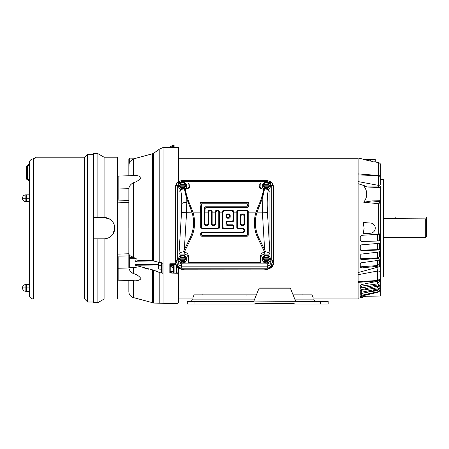 <?xml version="1.0" encoding="UTF-8"?>
<svg xmlns="http://www.w3.org/2000/svg" width="449" height="449" viewBox="0 0 449 449"><rect width="100%" height="100%" fill="white"/><g stroke="black" fill="none" stroke-linecap="round" stroke-linejoin="round"><path stroke-width="0.67" d="M378.311 175.767L378.417 186.105L365.559 186.094L358.111 183.697L358.111 272.571L378.092 267.071L377.502 271.033L358.111 274.693L358.111 181.576L378.311 185.347A2.559 0.763 0 0 0 380.314 185.005L380.314 176.912A2.559 2.559 0 0 0 378.311 175.767L358.111 174.857L358.111 158.222L178.797 158.222M178.797 159.642L178.371 159.625L178.797 159.642L178.797 164.239L178.371 164.227M358.111 298.046L313.295 298.046L358.111 298.046L358.111 281.411L365.155 281.192M178.797 298.046L192.789 298.046L178.797 298.046M266.319 255.2A4.058 3.811 180 0 1 270.377 259.011A4.058 3.811 180 0 1 266.319 262.828A4.058 3.811 180 0 1 262.261 259.011A4.058 3.811 180 0 1 266.319 255.2M270.377 259.011L270.377 259.309A4.058 3.811 180 0 1 266.319 263.12A4.058 3.811 180 0 1 262.261 259.309L262.261 259.011M263.563 258.95L263.563 259.354L263.187 258.916M263.187 258.747L263.563 257.737L269.074 257.737L269.507 259.011L267.913 261.61L264.725 261.61L263.131 259.011M264.753 260.891L267.885 260.891L268.799 259.208C267.144 261.138 265.494 261.138 263.838 259.208L264.725 261.61M267.885 260.891L267.913 261.61M269.074 257.737L267.845 255.756L264.736 255.784L263.563 257.737M269.451 258.747L269.074 259.354L269.074 258.95M268.85 257.221L268.799 257.193C267.144 255.257 265.494 255.257 263.838 257.193L263.788 257.221M269.074 258.141L263.563 258.141M267.234 180.509L271.381 182.098A1.88 0.455 133.2 0 0 270.09 182.822L271.269 185.51L271.269 260.083A1.88 0.64 -0 0 1 273.115 260.616L271.381 264.472A1.88 0.455 -133.2 0 0 270.09 262.772L267.234 263.877L181.727 263.877L181.727 266.145L177.574 264.472A1.88 0.455 -46.8 0 1 178.865 262.772L177.692 260.083L177.692 185.51A1.88 0.64 180 0 0 175.84 186.043L177.574 182.098A1.88 0.455 46.8 0 1 178.865 182.822L181.727 181.716L181.727 180.481L267.234 180.481L271.381 182.098L272.161 182.872L273.75 186.672L273.75 262.429C273.39 265.78 271.426 267.621 267.862 267.958L181.099 267.958C177.529 267.621 175.57 265.78 175.211 262.429L175.211 186.672L176.799 182.872L177.574 182.098L181.727 180.509M256.834 212.871L262.412 212.871L264.635 249.779L258.899 238.021A34.725 34.725 0 0 1 256.834 212.871L262.177 198.767L262.412 212.871L267.458 212.568L269.905 253.163L269.905 191.504L268.345 189.944C268.019 189.484 266.723 189.13 264.455 188.894L262.502 189.035L259.612 187.979L258.994 185.779L260.768 183.001L188.187 183.001L187.979 188.793M271.505 182.221L273.115 186.043L273.75 186.672M271.381 264.472L267.234 266.145L267.862 267.958M177.574 264.472L175.84 260.616L175.211 262.429M181.727 181.716L267.234 181.716L267.234 180.481M271.269 185.51A1.88 0.64 -0 0 1 273.115 186.043L273.115 260.616L273.75 262.429M267.234 263.877L267.234 266.145L181.727 266.145L181.099 267.958M177.692 260.083A1.88 0.64 180 0 0 175.84 260.616L175.84 186.043L175.211 186.672M188.187 183.001L189.961 185.779L189.343 187.979L185.398 189.035C185.897 193.687 187.794 199.766 191.1 207.258L193.177 212.871L192.228 213.146L190.213 207.5C186.98 199.928 185.089 193.732 184.539 188.911L184.5 188.894C182.238 189.13 180.941 189.478 180.61 189.944L179.05 191.504L179.061 254.089L183.983 254.089C186.531 254.33 187.935 255.649 188.187 258.04L188.187 262.598L260.768 262.598L260.768 258.04C261.026 255.649 262.429 254.33 264.972 254.089L269.894 254.089L269.905 253.163M260.976 188.793L260.768 183.001M179.061 254.089C179.746 252.871 181.166 252.125 183.332 251.85L184.606 252.304C187.132 252.596 188.44 254.19 188.518 257.086L188.187 262.598M179.05 253.163L181.503 212.568L192.121 212.871A34.725 34.725 0 0 1 190.056 238.021L183.332 251.867L184.32 249.779L186.548 212.871L186.818 202.359L186.784 198.767L184.5 188.894M184.539 188.911L185.398 189.035M184.219 252.304L190.965 238.464C194.86 230.208 195.601 221.677 193.177 212.871L200.748 212.871L200.024 203.38L200.77 202.269L248.19 202.269L248.931 203.38L248.51 206.742L247.5 207.595L206.097 207.595L205.103 208.459L204.946 212.871L207.954 212.871L207.938 211.294L208.836 210.334L211.283 210.334L212.181 211.294L212.158 212.871L215.166 212.871L215.15 211.294L216.048 210.334L218.489 210.334L219.387 211.294L219.37 212.871L222.378 212.871L222.356 211.294L223.254 210.334L232.913 210.334L233.811 211.294L233.789 212.871L236.797 212.871L236.78 211.294L237.678 210.334L247.332 210.334L248.23 211.294L248.213 212.871L255.778 212.871L257.855 207.258C261.161 199.766 263.063 193.687 263.557 189.035M264.635 249.779L265.628 251.85C267.789 252.125 269.215 252.871 269.894 254.089M264.422 188.911C263.872 193.732 261.98 199.928 258.747 207.5L256.727 213.146A34.753 34.753 0 0 0 258.877 238.032L265.628 251.867L264.354 252.304C261.823 252.596 260.515 254.19 260.437 257.086L260.768 262.598M236.797 212.871L236.797 228.081L237.729 229.007L243.083 229.007L244.009 229.939L244.009 231.089L243.083 232.015L201.674 232.015L200.748 232.947L200.748 235.287L201.674 236.219L247.281 236.219L248.213 235.287L248.213 212.871M222.378 212.871L222.378 228.081L223.305 229.007L232.863 229.007L233.789 228.081L233.789 225.735L232.863 224.803L227.508 224.803L226.582 223.877L226.582 222.726L227.508 221.795L232.863 221.795L233.789 220.869L233.789 212.871M200.748 212.871L200.748 228.081L201.674 229.007L218.439 229.007L219.37 228.081L219.37 212.871M243.083 229.007L243.678 228.412L238.324 228.412L237.398 227.48L237.398 211.911L238.324 210.979L246.686 210.979L247.612 211.911L247.612 234.692L246.686 235.624L202.269 235.624L201.343 234.692L201.343 233.542L202.269 232.616L243.678 232.616L243.083 232.015M227.508 224.803L226.913 225.404L232.262 225.404L233.194 226.33L233.194 227.48L232.262 228.412L223.905 228.412L222.973 227.48L222.973 211.911L223.905 210.979L232.262 210.979L233.194 211.911L233.194 220.274L232.262 221.2L226.913 221.2L227.508 221.795M205.103 208.459L204.351 207.707L204.351 224.472L205.277 225.404L207.623 225.404L208.555 224.472L208.555 211.911L209.481 210.979L210.632 210.979L211.563 211.911L211.563 224.472L212.489 225.404L214.835 225.404L215.761 224.472L215.761 211.911L216.693 210.979L217.844 210.979L218.77 211.911L218.77 227.48L217.844 228.412L202.269 228.412L201.343 227.48L201.343 204.699L202.269 203.773L246.686 203.773L247.612 204.699L247.612 205.85L246.686 206.781L205.277 206.781L206.097 207.595M215.166 212.871L215.166 223.877L214.24 224.803L213.09 224.803L212.158 223.877L212.158 212.871M207.954 212.871L207.954 223.877L207.028 224.803L205.878 224.803L204.946 223.877L204.946 212.871M204.351 207.707L205.277 206.781M264.455 188.894L262.177 198.767M243.678 228.412L244.604 229.338L244.604 231.684L243.678 232.616M226.582 222.726L225.982 222.132L226.913 221.2M226.913 225.404L225.982 224.472L226.582 223.877M190.965 238.464L190.079 238.032L184.32 249.779M186.784 198.767L190.168 207.517L191.1 207.258M192.121 212.871L190.168 207.517M240.406 224.472L240.406 214.919L241.332 213.988L243.678 213.988L244.604 214.919L244.604 224.472L243.678 225.404L241.332 225.404L240.406 224.472L241.001 223.877L241.001 215.514L240.406 214.919M230.185 214.919L229.254 213.988L226.913 213.988L225.982 214.919L225.982 217.265L226.913 218.192L229.254 218.192L230.185 217.265L230.185 214.919L229.591 215.514L228.659 214.588L229.254 213.988M225.982 222.132L225.982 224.472M241.332 213.988L241.932 214.588L241.001 215.514M241.001 223.877L241.932 224.803L241.332 225.404M243.678 225.404L243.083 224.803L241.932 224.803M243.083 224.803L244.009 223.877L244.604 224.472M244.604 214.919L244.009 215.514L244.009 223.877M244.009 215.514L243.083 214.588L243.678 213.988M241.932 214.588L243.083 214.588M226.913 213.988L227.508 214.588L228.659 214.588M229.591 215.514L229.591 216.665L230.185 217.265M229.254 218.192L228.659 217.597L229.591 216.665M228.659 217.597L227.508 217.597L226.913 218.192M225.982 217.265L226.582 216.665L227.508 217.597M226.582 216.665L226.582 215.514L225.982 214.919M227.508 214.588L226.582 215.514M181.205 189.562A4.058 3.811 180 0 1 182.636 182.187A4.058 3.811 180 0 1 185.106 189.023M186.694 185.998L186.694 186.29A4.058 3.811 180 0 1 185.454 189.035M179.881 185.937L179.881 186.335L179.51 185.903M179.51 185.729L179.881 184.724L185.398 184.724L185.83 185.998L184.236 188.591L181.042 188.591L179.448 185.998M180.891 189.731A4.058 3.811 180 0 1 178.584 186.29L178.584 185.998M181.07 187.873L184.202 187.873L185.123 186.189C183.467 188.125 181.811 188.125 180.156 186.189L181.042 188.591M184.202 187.873L184.236 188.591M185.398 184.724L184.163 182.737L181.054 182.771L179.881 184.724M185.768 185.729L185.398 186.335L185.398 185.937M185.168 184.208L185.123 184.174C183.467 182.243 181.811 182.243 180.156 184.174L180.111 184.208M185.398 185.123L179.881 185.123M380.314 177.192L380.314 163.846A2.559 2.559 0 0 0 378.754 162.768L375.257 161.96L375.257 159.395L363.162 159.395L371.446 161.264M380.314 176.395A2.559 2.06 180 0 0 378.754 175.525L378.311 176.103M358.111 272.571L358.111 298.271L365.368 296.593L364.891 296.295L380.314 296.026L380.314 290.116L378.092 291.715L361.327 295.33L360.244 295.01M375.257 228.137C374.982 231.106 373.394 232.807 370.492 233.244A5.124 5.124 0 0 0 375.257 228.137A5.124 5.124 0 0 0 370.492 223.024L363.162 222.513L364.156 228.137L363.162 233.761L370.492 233.244M380.314 263.709L380.314 265.32L378.092 266.195L361.327 267.974L360.244 267.2L360.244 263.877L361.327 262.788L378.092 260.386L380.314 259.46L380.314 263.709L379.461 263.703M379.461 254.965L380.314 254.976L380.314 257.737L378.092 258.405L361.327 259.679L360.244 258.798L360.244 255.212L361.327 254.083L378.092 252.13L380.314 251.412L380.314 256.474L379.461 256.469M380.281 242.926L380.314 249.577L378.092 250.026L361.327 250.772L360.244 249.796L360.244 246.018L361.327 244.873L378.092 243.414L380.314 242.909L380.314 240.995L361.327 241.422L360.244 240.372L360.244 236.477L361.327 235.338L380.314 234.176L380.314 201.612A0.853 0.741 180 0 1 379.899 201.713L378.754 203.734L363.746 202.235L371.856 200.905L380.314 200.759L380.314 204.138A2.559 0.954 180 0 0 378.754 203.734L378.754 234.361M383.3 179.336L383.727 179.763L383.727 276.505L383.3 276.932L383.3 179.336L380.314 179.336M379.012 187.497L378.417 186.105A2.559 0.342 180 0 0 380.314 185.953L380.314 187.62L367.854 187.025L365.632 186.661L363.746 185.858L365.559 186.094A1.706 0.32 -82.6 0 0 365.632 186.661M360.244 265.965L361.327 266.773L377.34 265.561L379.461 264.208L379.461 260.005M360.244 257.833L361.327 258.747L377.34 257.9L379.461 256.862L379.461 251.833M360.244 249.122L361.327 250.121L377.34 249.666L379.461 248.959L379.461 243.201M360.244 240.007L361.327 241.062L377.34 241.012L379.461 240.647L379.461 233.884M360.244 290.02L361.327 290.279L377.34 287.854L379.461 285.368M360.244 285.699L361.327 286.103L377.34 283.92L379.461 281.809L379.461 280.563M379.461 281.023L380.314 281.018L380.314 283.493L378.092 284.885L361.327 287.949L360.244 287.59L360.244 285.446L361.327 284.599L378.092 281.13L380.314 279.486L380.314 281.018M380.314 265.32L380.314 271.527A3.418 0.96 180 0 0 377.502 271.033L377.502 280.546L380.314 278.79L380.314 266.077A3.418 2.032 180 0 1 378.092 267.071L378.092 266.195M380.314 233.733L380.314 234.72L379.461 234.743M380.314 234.176L380.314 240.512L379.461 240.496M379.461 247.27L380.314 247.281L380.314 248.695L379.461 248.679M360.244 292.007L360.244 290.391L361.327 289.661L378.092 285.979L380.129 284.717M360.244 295.285L360.244 294.129L361.327 293.528L378.092 289.7L380.314 288.084L380.314 284.537M380.314 285.929L380.314 287.309M380.314 281.315L380.314 281.82M365.8 292.507L377.34 290.626L379.237 289.212M378.03 280.473L378.092 280.833A3.418 2.745 -0 0 0 380.314 279.486L380.314 278.56M379.461 285.57L379.113 286.737M380.314 200.759L380.314 187.62M380.314 240.512L380.314 240.995M380.314 251.412L380.314 249.577M380.314 259.46L380.314 257.737M380.314 284.447L380.314 283.493M380.314 288.084L380.314 290.116M363.746 202.235C367.748 196.83 367.748 191.369 363.746 185.858M364.891 296.295L360.244 297.221L360.244 296.581L361.327 296.121L378.092 292.22L380.314 290.559M360.328 297.255L360.244 296.581M380.314 287.382L378.092 288.892L361.327 292.265L360.244 292.058L360.244 293.848M361.338 296.121L361.338 297.103L363.623 296.581M372.322 161.444L373.153 161.601M373.86 161.73L374.466 161.836M370.492 159.395L370.492 161.056C376.644 162.257 376.644 162.257 370.492 161.056L363.196 159.395M358.111 174.857L358.111 183.697M378.092 281.13L378.092 280.833L358.111 282.393L358.111 281.411M362.826 174.97L363.477 174.998M364.156 159.395L358.111 158.003L358.111 173.875L378.754 175.525L378.754 162.768M360.244 289.268L360.244 287.59M360.244 285.446L360.244 285.166M182.636 255.2A4.058 3.811 180 0 1 186.694 259.011A4.058 3.811 180 0 1 182.636 262.828A4.058 3.811 180 0 1 178.584 259.011A4.058 3.811 180 0 1 182.636 255.2M186.694 259.011L186.694 259.309A4.058 3.811 180 0 1 182.636 263.12A4.058 3.811 180 0 1 178.584 259.309L178.584 259.011M179.881 258.95L179.881 259.354L179.51 258.916M179.51 258.747L179.881 257.737L185.398 257.737L185.83 259.011L184.236 261.61L181.042 261.61L179.448 259.011M181.07 260.891L184.202 260.891L185.123 259.208C183.467 261.138 181.811 261.138 180.156 259.208L181.042 261.61M184.202 260.891L184.236 261.61M185.398 257.737L184.163 255.756L181.054 255.784L179.881 257.737M185.768 258.747L185.398 259.354L185.398 258.95M185.168 257.221L185.123 257.193C183.467 255.257 181.811 255.257 180.156 257.193L180.111 257.221M185.398 258.141L179.881 258.141M263.855 189.023A4.058 3.811 180 0 1 266.319 182.187A4.058 3.811 180 0 1 267.75 189.562M270.377 185.998L270.377 186.29A4.058 3.811 180 0 1 268.064 189.731M263.563 185.937L263.563 186.335L263.187 185.903M263.187 185.729L263.563 184.724L269.074 184.724L269.507 185.998L267.913 188.591L264.725 188.591L263.131 185.998M263.507 189.035A4.058 3.811 180 0 1 262.261 186.29L262.261 185.998M264.753 187.873L267.885 187.873L268.799 186.189C267.144 188.125 265.494 188.125 263.838 186.189L264.725 188.591M267.885 187.873L267.913 188.591M269.074 184.724L267.845 182.737L264.736 182.771L263.563 184.724M269.451 185.729L269.074 186.335L269.074 185.937M268.85 184.208L268.799 184.174C267.144 182.243 265.494 182.243 263.838 184.174L263.788 184.208M269.074 185.123L263.563 185.123M175.407 264.079L177.136 267.481L181.357 269.114L267.604 269.114L181.357 269.192L181.295 268.76L175.407 264.079L175.346 263.619M273.632 263.148L273.553 264.079L267.666 268.76L181.295 268.76M267.666 268.76L267.604 269.114L271.819 267.481L273.553 264.079M383.727 237.622L425.697 237.622L425.697 218.865L393.913 218.68M383.727 218.646L393.762 218.646M425.697 237.622L426.55 236.769L426.55 219.741L425.697 218.865M393.93 218.68L394.345 218.753M394.368 218.758L395.794 218.865M395.81 218.865L395.81 216.951L426.55 216.951L426.55 219.741M31.845 159.171L33.552 158.705L31.845 159.171C30.206 159.996 29.353 161.331 29.28 163.178L29.28 294.791L29.28 201.663L26.721 201.663L26.721 198.25L29.28 198.25M26.721 198.25L26.721 194.832L29.28 194.832L29.28 187.575M29.28 165.507L28.276 165.586L28.276 164.704L29.28 164.615L29.454 161.937M29.673 161.343L29.971 160.793M30.347 160.287L30.785 159.844M104.084 157.212L97.882 153.637L93.617 153.637L93.617 217.462L104.084 217.462A10.675 10.675 0 0 1 114.753 228.137A10.675 10.675 0 0 1 104.084 238.806L104.084 299.056L117.318 299.056L117.318 157.212L104.084 157.212L104.084 217.462L110.005 219.258M114.753 228.137L112.957 234.064M104.084 238.806L93.617 238.806L93.617 302.637L97.882 302.637L97.882 238.806M35.258 158.155L33.552 158.705L35.258 158.155L35.258 157.212L84.698 157.212L87.639 154.276L87.639 301.997L93.617 301.997M84.698 157.212L84.698 299.056L87.639 301.997M28.276 165.586L27.501 166.433L26.721 166.433L28.276 164.738L29.28 164.665M97.882 153.637L97.882 217.462M93.617 217.462L93.617 238.806M29.28 180.605L28.276 180.526L29.28 180.605M29.28 284.492L26.721 284.492L26.721 287.904L29.28 287.904M26.721 284.492L25.868 284.492L25.868 291.322L29.28 291.322M26.721 291.322L26.721 287.904M27.501 166.433L27.501 178.831L26.721 178.831L28.276 180.56L29.28 180.65M26.727 178.977L26.822 179.42M29.28 179.757L28.276 179.679L28.276 180.526M27.501 178.831L28.276 179.679M26.721 166.433L26.721 178.831M176.412 147.468L162.903 147.637L159.816 148.911L161.286 148.164M153.58 261.015L152.508 260.802L152.508 153.76L153.58 153.261L153.58 261.015L162.903 263.288L162.903 273.273L159.816 272.672L153.58 270.13L153.58 303.053L177.119 303.67L174.212 303.597L177.119 303.67L178.371 302.48L178.371 268.429L178.371 284.98L178.797 284.997L178.797 286.019L178.371 286.041M136.232 158.127L152.508 153.76L133.274 158.985L133.274 175.593C136.833 175.177 139.409 175.845 141.008 177.596C139.398 180.027 136.822 181.755 133.274 182.788C130.738 184.202 129.267 186.038 128.863 188.294L128.846 267.037L129.581 267.879M169.829 147.452L169.829 147.603A0.853 0.853 0 0 1 170.222 146.885L172.977 145.1L171.658 145.953L172.079 146.671L173.398 145.818L172.977 145.1A0.853 0.853 0 0 1 173.398 144.965L173.398 145.818L174.1 145.779L174.1 144.926L173.398 144.965A0.853 0.853 0 0 0 172.977 145.1M178.371 149.102L178.371 147.553L176.704 147.463L177.636 147.457M178.371 181.475L178.371 147.553L178.371 158.115L178.797 158.115L178.797 159.625L178.371 159.608M178.371 273.733L176.704 272.324L176.704 273.239L169.829 273.003L169.829 263.776L169.829 265.163L171.507 263.793L175.357 263.731L169.829 263.776L169.829 264.534L170.059 263.771M169.829 266.016L170.642 265.797L170.222 266.375A0.853 0.427 180 0 1 169.829 266.016L169.829 272.178M178.371 292.046L178.797 292.03L178.371 302.143M168.122 303.434L163.088 303.305L163.088 147.631M173.381 272.234A0.853 0.382 -69.8 0 1 173.146 272.285A0.853 0.382 -69.8 0 1 172.977 271.841L172.977 267.464A0.853 0.421 -74.5 0 1 173.011 267.11A0.853 0.421 -74.5 0 1 173.398 266.369L173.398 267.531A0.853 0.427 180 0 1 172.977 267.464L170.222 266.375L170.222 271.151L171.658 271.353L170.878 271.151M174.1 265.926L170.642 265.797L170.682 265.471L174.1 265.342L174.1 267.093L174.1 266.358L172.079 266.004A0.853 0.421 105.5 0 0 171.692 266.74A0.853 0.421 105.5 0 0 171.658 267.099M174.1 267.093L174.1 272.274M174.1 272.386L171.827 271.797A0.853 0.382 110.2 0 1 171.658 271.353L172.977 271.841A0.853 0.427 180 0 0 173.398 271.909L173.381 272.335M133.274 267.963L133.274 273.48L132.635 273.177M134.756 267.991L129.682 267.89L129.682 267.464A0.853 0.427 180 0 1 128.846 267.037L128.863 267.98L118.143 268.244L118.143 280.159L133.274 280.681L133.274 297.541L152.508 302.693L152.508 269.843L137.169 265.808L135.542 264.472L136.227 267.598L134.756 267.991M128.846 254.067L129.682 255.543L136.227 258.68L129.682 258.703A0.853 0.427 180 0 1 128.846 258.276A0.853 0.606 0 0 1 129.682 257.67L129.682 267.464L136.227 267.598M178.797 162.123L178.371 162.33M178.797 164.283L178.371 164.267L178.797 164.283L178.797 170.227L178.371 170.21M178.371 170.266L178.797 170.244L178.797 181.216M178.797 268.642L178.797 284.997M178.797 286.019L178.797 291.99L178.371 292.002L178.797 291.973M178.371 160.181L178.797 160.113M178.797 291.21L178.371 291.199M178.797 285.143L178.371 285.143L178.797 285.48M178.797 171.271L178.371 171.288M178.797 170.794L178.371 170.788L178.797 171.131M178.797 170.244L178.371 170.233M178.797 165.08L178.371 165.092M178.797 161.657L178.371 161.561M176.704 273.239L178.371 274.676M177.119 303.67L171.613 303.53M176.659 267.009L176.659 273.026L171.518 272.908L170.642 271.611A0.853 0.825 180 0 1 169.829 270.792A0.853 0.427 0 0 0 170.222 271.151L171.827 271.797M169.829 147.968L169.829 147.603A0.853 0.853 0 0 1 170.222 146.885L170.642 146.997A0.853 0.606 180 0 0 169.829 147.603M170.665 265.511A0.853 0.348 180 0 1 169.829 265.163M175.716 273.026L171.512 272.964C170.547 272.88 169.986 272.319 169.829 271.275A0.853 0.5 -0 0 0 170.665 271.78M174.1 271.999L174.1 272.913M175.407 264.096L174.1 264.433L174.1 265.342M170.682 265.471L171.518 264.388L174.1 264.433M161.292 269.798L153.58 270.13M152.879 269.916L152.508 269.843M162.903 273.273L161.292 272.268L161.292 262.598M158.738 149.663L153.58 153.261L158.94 149.663M169.902 147.626A0.853 0.847 0 0 1 170.508 147.137M170.609 147.12A0.853 0.847 0 0 1 170.665 147.12L174.1 146.632L174.1 145.779M176.659 147.513L174.1 147.059L170.682 147.12L171.518 147.104L170.749 147.12L171.518 147.104L171.507 147.586M144.853 268.334L148.686 269.181M128.863 267.98C129.267 270.231 130.738 272.066 133.274 273.48C136.833 274.519 139.409 276.253 141.008 278.683C139.398 280.429 136.822 281.096 133.274 280.681M158.643 264.573L135.542 264.472L135.823 264.966M136.204 265.275L136.659 265.55M157.257 262.076L135.542 261.795L137.169 260.858L145.162 260.302L152.508 260.802M144.836 260.297L139.139 260.543M139.038 260.555L137.304 260.83M174.1 146.632L174.1 147.059M128.846 280.53L128.846 291.766C129.02 294.69 130.496 296.615 133.274 297.541M128.846 265.494L128.846 267.626M135.542 261.795L136.227 258.68M136.154 175.638L133.51 175.587M135.542 158.138L136.227 158.127M129.638 158.244A0.853 0.853 0 0 1 129.666 158.244L128.846 159.098A0.853 0.853 0 0 1 129.682 158.244L129.682 158.873L128.846 159.098L128.846 175.739L129.059 163.262M128.846 228.137L128.846 202.521L117.318 202.117M161.034 265.707L158.94 265.707L158.643 267.374L158.94 269.035L161.034 269.035L161.034 263.097M133.274 175.593L118.143 176.115L118.143 199.435L117.318 199.423M133.274 158.985L129.682 161.786L128.846 164.845M129.059 254.718L128.902 254.387M129.621 158.244A0.853 0.853 0 0 0 129.267 158.362M117.318 256.85L118.143 256.834L117.318 258.035M158.94 265.707L158.643 264.04L158.94 262.379M158.94 269.035L158.643 269.035L158.643 262.48M118.143 199.435L117.318 198.233M254.678 299.113L192.357 299.113L191.56 301.083L187.289 301.083L187.289 301.475L194.978 301.475L194.978 304.074L255.475 304.074L255.616 303.72A5.944 5.944 0 0 1 256.284 303.681L293.175 303.681A5.944 5.944 0 0 1 293.842 303.72L293.983 304.074L295.857 304.074A3.418 3.418 0 0 1 294.875 303.928A5.944 5.944 0 0 0 293.175 303.681L293.826 303.681M253.601 304.074A3.418 3.418 0 0 0 254.583 303.928A5.944 5.944 0 0 1 256.284 303.681L255.633 303.681M319.11 301.475L319.031 301.083L314.519 301.083L313.722 299.113L294.78 299.113M320.496 304.074L320.496 301.475L328.18 301.475L328.18 304.074L295.857 304.074M194.978 304.074L187.289 304.074L187.289 301.475M194.978 301.475L253.724 301.475L259.039 288.325M313.295 298.046L312.173 295.274M320.496 301.475L253.881 301.083M192.789 298.046L193.912 295.274M290.424 288.325L295.577 301.083M263.187 258.994L264.753 261.543L267.885 261.543L269.451 258.994M263.838 257.193L268.799 257.193M268.799 259.208L263.838 259.208M269.018 258.95L263.619 258.95M256.727 213.146L255.778 212.871C253.359 221.677 254.095 230.208 257.99 238.464L258.899 238.021M267.234 181.716L270.09 182.822M271.269 260.083L270.09 262.772M181.727 263.877L178.865 262.772M177.45 182.221L177.579 182.098A1.88 0.455 46.8 0 1 177.579 182.098L181.727 180.481M177.692 185.51L178.865 182.822M188.187 258.04L188.518 257.086M183.983 254.089L184.606 252.304M181.503 212.568L181.772 203.807C181.755 197.7 181.374 193.081 180.61 189.944M188.187 187.553L189.961 185.779M260.768 187.553L258.994 185.779M268.345 189.944C267.211 194.995 266.919 202.538 267.458 212.568M264.972 254.089L264.354 252.304M260.768 258.04L260.437 257.086M257.99 238.464L264.736 252.304M181.772 203.807A5.124 1.751 -0 0 1 186.818 202.359M248.23 211.294L247.612 211.911M247.612 234.692L248.213 235.287M247.332 210.334L246.686 210.979M237.678 210.334L238.324 210.979M236.78 211.294L237.398 211.911M236.797 228.081L237.398 227.48M233.811 211.294L233.194 211.911M233.194 220.274L233.789 220.869M232.913 210.334L232.262 210.979M223.254 210.334L223.905 210.979M222.356 211.294L222.973 211.911M222.378 228.081L222.973 227.48M219.387 211.294L218.77 211.911M218.77 227.48L219.37 228.081M218.489 210.334L217.844 210.979M216.048 210.334L216.693 210.979M215.15 211.294L215.761 211.911M215.166 223.877L215.761 224.472M212.181 211.294L211.563 211.911M211.563 224.472L212.158 223.877M211.283 210.334L210.632 210.979M208.836 210.334L209.481 210.979M207.938 211.294L208.555 211.911M207.954 223.877L208.555 224.472M204.351 224.472L204.946 223.877M247.5 207.595L246.686 206.781M248.51 206.742L247.612 205.85M248.931 203.38L247.612 204.699M248.19 202.269L246.686 203.773M200.77 202.269L202.269 203.773M200.024 203.38L201.343 204.699M200.748 228.081L201.343 227.48M258.787 207.517L257.855 207.258M246.686 235.624L247.281 236.219M202.269 235.624L201.674 236.219M201.343 234.692L200.748 235.287M201.343 233.542L200.748 232.947M202.269 232.616L201.674 232.015M244.009 231.089L244.604 231.684M244.604 229.338L244.009 229.939M238.324 228.412L237.729 229.007M232.262 221.2L232.863 221.795M232.262 225.404L232.863 224.803M233.194 226.33L233.789 225.735M233.194 227.48L233.789 228.081M232.262 228.412L232.863 229.007M223.905 228.412L223.305 229.007M217.844 228.412L218.439 229.007M202.269 228.412L201.674 229.007M190.079 238.032L190.056 238.021A34.753 34.753 0 0 0 192.228 213.146M214.835 225.404L214.24 224.803M213.09 224.803L212.489 225.404M207.623 225.404L207.028 224.803M205.878 224.803L205.277 225.404M179.51 185.981L181.07 188.529L184.202 188.529L185.768 185.981M180.156 184.174L185.123 184.174M185.123 186.189L180.156 186.189M185.342 185.937L179.937 185.937M378.092 260.386L378.092 258.405M378.092 252.13L378.092 250.026M378.092 243.414L378.092 241.214M371.856 200.905L379.899 201.713L379.899 200.855M379.461 239.194L380.314 239.216M379.461 262.143L380.314 262.149M377.34 265.561L377.34 260.493M377.34 257.9L377.34 252.22M377.34 249.666L377.34 243.481M377.34 241.012L377.34 234.44M377.34 290.626L377.34 289.869M377.34 287.854L377.34 286.142M377.34 283.92L377.34 281.287M361.327 266.773L361.327 267.974M361.327 258.747L361.327 259.679M361.327 250.121L361.327 250.772M361.327 241.062L361.327 241.422M378.092 292.22L378.092 291.715M361.327 293.528L361.327 295.33M378.092 289.7L378.092 288.892M361.327 290.279L361.327 292.265M378.092 285.979L378.092 284.885M361.327 286.103L361.327 287.949M179.51 258.994L181.07 261.543L184.202 261.543L185.768 258.994M180.156 257.193L185.123 257.193M185.123 259.208L180.156 259.208M185.342 258.95L179.937 258.95M263.187 185.981L264.753 188.529L267.885 188.529L269.451 185.981M263.838 184.174L268.799 184.174M268.799 186.189L263.838 186.189M269.018 185.937L263.619 185.937M181.143 269.192A4.743 4.456 0 0 0 182.636 269.417A4.743 4.456 0 0 0 184.124 269.192M264.837 269.192A4.743 4.456 0 0 0 266.319 269.417A4.743 4.456 0 0 0 267.812 269.192M33.552 158.705L33.552 299.056C30.959 298.804 29.533 297.384 29.28 294.791M25.868 198.25L25.868 201.663C23.791 201.461 22.652 200.321 22.45 198.25L25.868 198.25L25.868 194.832L26.721 194.832L25.868 194.832C23.791 195.034 22.652 196.174 22.45 198.25C22.652 200.321 23.791 201.461 25.868 201.663L26.721 201.663M25.868 287.904L22.45 287.904C22.652 289.981 23.791 291.12 25.868 291.322M159.816 148.911L159.816 262.822M118.143 256.834L118.143 268.244A0.853 0.606 180 0 0 117.318 268.844M133.274 182.788L133.274 257.53M174.1 267.52L173.398 267.531L173.398 271.909L174.1 271.959M117.318 200.086L128.846 200.366M178.797 291.491L178.371 291.485M178.797 285.962L178.371 285.979M178.797 164.811L178.371 164.805M171.507 263.759L171.518 264.388M159.816 272.672L159.816 303.221M172.085 271.892L170.682 271.813M137.169 265.808L158.643 265.999M153.659 261.037L137.169 260.858M129.677 267.862A0.853 0.825 0 0 1 128.846 267.037M133.959 257.659L129.682 257.67L129.682 255.543M128.863 188.294L118.143 188.03A0.853 0.606 180 0 1 117.318 187.424M129.682 161.786L129.682 158.873L133.959 158.8M117.318 256.188L128.846 255.902M259.09 288.196L290.368 288.196M269.063 258.927L263.574 258.927M185.381 185.908L179.897 185.908M377.502 280.546L365.02 281.197M383.3 276.932L380.314 276.932M185.381 258.927L179.897 258.927M269.063 185.908L263.574 185.908M180.835 269.17L182.636 269.512L184.387 269.192M181.357 269.192L177.175 267.559L175.469 264.439M273.486 264.439L271.785 267.559L267.604 269.192M264.573 269.192L268.12 269.17M87.639 154.276L93.617 154.276M104.084 299.056L97.882 302.637M33.552 299.056L84.698 299.056M28.276 164.704L26.721 166.405M28.276 180.56L26.721 178.859M25.868 194.832C23.791 195.034 22.652 196.174 22.45 198.25M25.868 284.492C23.791 284.694 22.652 285.833 22.45 287.904M118.143 176.115L117.318 176.968L118.143 176.115L128.846 175.739M153.356 303.047L152.508 302.693M162.903 147.637L161.982 147.968M129.531 267.873L129.155 267.694M118.143 280.159L117.318 279.306L118.143 280.159M117.318 254.151L128.846 253.747M129.682 158.244L128.846 159.098M293.057 294.841L311.999 294.841M194.08 294.841L256.407 294.841M259.55 287.051L289.908 287.051M202.443 294.78L202.067 295.049M246.843 294.78L246.467 295.049M302.345 294.78L301.969 295.049"/></g></svg>

